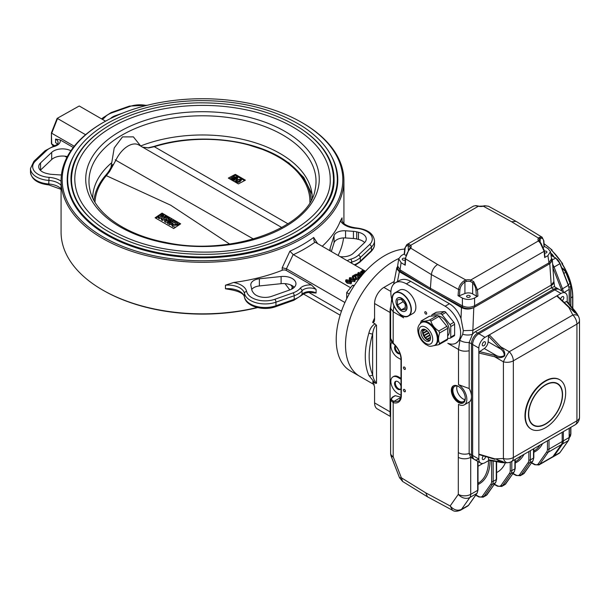 <?xml version="1.0" encoding="UTF-8"?>
<svg xmlns="http://www.w3.org/2000/svg" width="610" height="610" viewBox="0 0 610 610"><rect width="100%" height="100%" fill="white"/><g stroke="black" fill="none" stroke-linecap="round" stroke-linejoin="round"><path stroke-width="0.91" d="M395.936 381.235A4.659 2.692 -120 0 0 395.692 385.047A4.659 2.692 -120 0 0 398.62 388.799A4.659 2.692 -120 0 0 400.526 389.195M395.593 345.939A4.659 2.692 -120 0 0 398.62 352.992A4.659 2.692 -120 0 0 399.916 353.434M464.957 399.642A8.769 5.063 60 0 1 462.959 398.864A8.769 5.063 60 0 1 457.088 386.008M453.779 385.65A9.867 5.696 -120 0 0 452.75 393.656A9.867 5.696 -120 0 0 459.086 401.998A9.867 5.696 -120 0 0 463.615 402.684M458.705 386.58A8.769 5.063 -120 0 0 454.694 386.351A8.769 5.063 -120 0 0 453.352 393.374A8.769 5.063 -120 0 0 459.086 401.105A8.769 5.063 -120 0 0 463.47 401.54A8.769 5.063 -120 0 0 465.27 397.949M469.159 402.043L469.159 453.466L470.714 457.309A8.769 5.063 180 0 1 458.308 457.309L458.507 404.346A12.063 6.962 -120 0 0 464.34 404.834L469.159 402.043A12.063 6.962 -120 0 0 471.484 396.63A12.063 6.962 -120 0 0 469.159 388.524L458.507 384.658L458.507 349.477A1.22 0.702 -120 0 0 458.491 349.461L459.925 340.281A11.384 7.427 -112.5 0 0 460.016 339.678L462.7 334.265L463.318 330.658L461.007 318.611C458.407 311.801 454.557 306.845 449.456 303.727L410.698 281.347C406.435 278.976 402.562 278.739 399.092 280.63L395.41 282.758A21.922 12.658 -120 0 0 392.718 302.354M464.34 404.834A12.063 6.962 -120 0 0 466.223 395.295A12.063 6.962 -120 0 0 458.507 384.658M395.318 395.692L393.763 396.584A1.098 0.633 60 0 0 393.42 396.614A1.098 0.633 60 0 1 393.42 396.614A1.098 0.633 60 0 1 393.412 396.622L394.967 395.722A1.098 0.633 60 0 1 395.318 395.692L400.816 397.163M401.334 395.509A14.8 8.548 60 0 1 393.572 402.707L393.191 402.6A1.098 0.778 -75 0 1 393.763 401.174L394.151 401.273A13.702 7.915 -120 0 0 398.49 400.892C399.84 401.311 401.555 394.83 401.006 395.059L401.006 359.26A1.098 0.633 180 0 0 401.334 359.709L401.334 395.509A1.098 0.633 180 0 1 401.006 395.059M393.763 396.584C390.804 398.574 390.804 400.107 393.763 401.174M391.216 456.349A8.769 8.769 0 0 1 390.621 453.177A8.769 5.063 180 0 0 393.191 456.76L401.349 477.775L399.497 477.699L391.216 456.349A8.769 1.853 158.8 0 0 393.191 456.76L393.191 402.6L390.621 400.206C391.399 398.063 392.329 396.866 393.412 396.622M391.673 298.961L390.621 308.332L393.191 311.763L393.191 343.216A1.098 0.45 131.6 0 0 393.236 343.59C392.123 343.163 391.254 341.447 390.621 338.451L393.572 343.552A1.098 0.45 131.6 0 0 393.625 343.926C398.254 348.409 400.717 353.518 401.006 359.26M458.491 349.461L447.839 343.316A21.922 12.658 -120 0 0 456.089 343.11A21.922 12.658 -120 0 0 459.452 325.542A21.922 12.658 -120 0 0 445.132 306.22L406.367 283.841A21.922 12.658 -120 0 0 395.41 282.758M399.016 313.265A21.922 12.658 -120 0 0 403.66 317.81L393.191 311.763L393.862 305.846M456.089 343.11L460.016 339.678M397.636 266.029L396.889 268.911L399.344 271.732L397.445 281.584M452.513 510.265L427.496 496.822L425.75 492.849L450.157 505.957C453.718 509.998 457.5 511.134 461.511 509.358A7.671 4.43 60 0 1 460.649 510.158L460.649 510.158C457.012 511.592 454.297 511.622 452.513 510.265L450.157 505.957L458.308 494.352L458.308 457.309M425.75 492.849L401.349 477.775L402.669 481.488M468.831 504.844A1.098 0.862 -144.9 0 1 468.716 505.126L477.081 493.223A1.098 0.862 -144.9 0 1 476.86 493.429L469.883 497.455A8.769 6.916 -144.9 0 1 458.308 494.352A8.769 5.063 180 0 0 470.714 494.352A8.769 5.063 60 0 1 469.883 497.455L461.511 509.358L468.488 505.332L476.86 493.429A8.769 5.063 -120 0 0 477.691 490.326L477.691 461.358M461.007 318.611L461.457 307.592C465.56 309.537 469.677 309.529 473.795 307.57L472.857 330.361A0.762 0.48 115.5 0 0 472.933 330.323L472.491 334.204L469.159 342.477L469.159 350.758C464.98 351.627 461.427 351.2 458.507 349.477M567.224 301.729L567.224 297.047A8.769 5.063 120 0 0 565.409 293.036L559.202 289.453A8.769 5.063 120 0 0 554.818 289.887A8.769 5.063 -60 0 1 559.202 289.453L558.043 288.782A8.769 5.063 120 0 0 553.659 289.216L477.691 333.075A8.769 5.063 120 0 0 471.484 343.819L469.159 342.477A8.769 4.621 -170.3 0 1 459.925 340.281M551.333 287.874A8.769 5.063 -60 0 1 551.417 287.821L554.246 286.593L558.043 288.782A8.769 5.063 120 0 0 553.659 289.216L551.333 287.874L475.365 331.733A8.769 5.063 -60 0 0 472.491 334.204A8.769 4.308 -173.5 0 1 462.7 334.265M472.857 330.361L463.318 330.658M551.417 287.821L549.778 263.703L552.332 259.921L553.903 281.576L551.333 285.061L472.933 330.323M551.333 285.48A8.769 5.063 -0 0 0 553.903 281.896A8.769 5.063 -0 0 0 553.895 281.728M554.627 286.807L553.903 281.576M552.332 259.921L551.371 257.809M401.006 395.326L397.842 393.496A9.867 5.696 60 0 1 391.399 384.803A9.867 5.696 60 0 1 392.909 376.896A9.867 5.696 60 0 1 397.842 377.384L401.006 379.214M401.006 386.221A4.659 2.692 -120 0 0 395.516 381.402A4.659 2.692 -120 0 0 394.8 385.139A4.659 2.692 -120 0 0 397.842 389.241A4.659 2.692 -120 0 0 400.175 389.477A4.659 2.692 -120 0 0 401.006 388.318M392.909 376.896L393.686 376.446A9.867 5.696 60 0 1 398.62 376.934L401.006 378.314M391.849 342.05A9.867 5.696 -120 0 0 391.772 350.11A9.867 5.696 -120 0 0 397.842 357.689L401.006 359.519M395.371 345.695A4.659 2.692 -120 0 0 394.838 349.469A4.659 2.692 -120 0 0 397.842 353.442A4.659 2.692 -120 0 0 400.023 353.747M390.621 311.008L390.087 310.696A10.965 6.329 -60 0 1 390.812 306.502M373.671 382.966A68.518 39.559 -60 0 1 372.649 381.746L374.586 386.9L374.586 402.897A13.153 7.595 -60 0 0 377.315 408.921L390.621 416.599A10.965 6.329 -60 0 1 390.087 413.633L390.621 413.946M565.409 293.036A8.769 5.063 120 0 0 561.017 293.463L553.659 289.216L477.691 333.075A8.769 5.063 120 0 0 471.484 343.819L471.484 454.808A8.769 5.063 120 0 0 473.299 458.827L470.973 457.485A8.769 5.063 -60 0 1 470.714 457.309L470.714 494.352L477.691 490.326A1.098 0.633 180 0 0 478.011 489.876L477.081 493.223M561.962 291.046L552.98 267.904A7.671 4.43 -120 0 0 552.896 267.691A7.671 4.43 60 0 1 552.927 267.76L561.352 289.468A8.769 5.063 60 0 1 561.413 289.636M496.616 472.575L497.478 472.079A50.432 29.112 -120 0 0 505.377 462.792M562.184 441.548A8.769 5.063 60 0 1 561.352 444.644L552.927 456.631L554.093 455.96A7.671 4.43 60 0 1 553.232 456.76A7.671 4.43 60 0 0 554.093 455.96L562.511 443.973L554.093 455.96L559.904 452.605A0.549 0.435 35.1 0 0 560.018 452.498L559.042 453.405A7.671 4.43 -120 0 0 559.904 452.605L568.329 440.618A8.769 5.063 -120 0 0 569.16 437.515L563.343 440.877A8.769 5.063 60 0 1 562.511 443.973A8.769 5.063 60 0 0 563.343 440.877L563.343 431.621L563.343 440.877L562.184 441.548L562.184 432.292L562.184 441.541A8.769 5.063 60 0 1 561.352 444.644L552.98 456.547A7.671 4.43 60 0 1 552.119 457.347L538.943 464.957A7.671 4.43 60 0 0 539.804 464.157A1.098 0.862 -144.9 0 1 538.355 463.768L546.728 451.865A7.671 4.43 -120 0 0 547.452 449.151L547.452 440.794M549.778 263.703L473.795 307.57M390.087 310.696L390.087 413.633M461.457 307.592L399.344 271.732M404.43 369.325A1.373 0.793 -120 0 0 405.116 369.393A1.373 0.793 -120 0 0 405.116 367.815A1.373 0.793 -120 0 0 403.744 367.022A1.373 0.793 -120 0 0 403.538 368.12A1.373 0.793 -120 0 0 404.43 369.325M404.43 391.704A1.373 0.793 -120 0 0 405.116 391.772A1.373 0.793 -120 0 0 405.116 390.194A1.373 0.793 -120 0 0 403.744 389.401A1.373 0.793 -120 0 0 403.538 390.499A1.373 0.793 -120 0 0 404.43 391.704M425.75 314.051A1.373 0.793 -120 0 0 426.436 314.119A1.373 0.793 -120 0 0 426.436 312.541A1.373 0.793 -120 0 0 425.063 311.748A1.373 0.793 -120 0 0 424.857 312.846A1.373 0.793 -120 0 0 425.75 314.051M458.308 402.447A9.867 5.696 -120 0 0 463.242 402.935A9.867 5.696 -120 0 0 463.242 391.544A9.867 5.696 -120 0 0 453.375 385.848A9.867 5.696 -120 0 0 451.865 393.755A9.867 5.696 -120 0 0 458.308 402.447M469.159 350.758L469.159 388.524M572.645 308.126L572.645 297.047A43.851 25.315 -120 0 0 561.795 263.573L562.572 263.718L562.184 263.352A43.851 25.315 -120 0 0 551.333 250.138L551.714 250.382L551.714 249.917A43.851 25.315 -120 0 0 544.067 243.901M552.103 250.161L551.714 249.917L552.103 250.588M561.795 263.573L562.184 263.939L561.795 263.573M561.352 289.468L562.511 288.797L554.093 267.088A7.671 4.43 60 0 0 552.66 264.389A7.671 4.43 60 0 1 554.093 267.088L562.511 288.797A8.769 5.063 60 0 1 563.282 291.809A8.769 5.063 60 0 0 562.511 288.797L568.383 285.251M562.572 263.718L562.572 264.374M552.927 456.631A7.671 4.43 60 0 1 552.065 457.431A7.671 4.43 60 0 1 551.646 457.622M545.515 427.732A28.502 16.455 120 0 0 564.136 402.615A28.502 16.455 120 0 0 559.766 379.778A28.502 16.455 120 0 0 531.264 396.233A28.502 16.455 120 0 0 531.264 429.143A28.502 16.455 120 0 0 545.515 427.732M545.515 424.156A24.118 13.923 120 0 0 561.276 402.897A24.118 13.923 120 0 0 557.578 383.576A24.118 13.923 120 0 0 533.46 397.499A24.118 13.923 120 0 0 533.46 425.345A24.118 13.923 120 0 0 545.515 424.156M495.03 459.353L479.163 454.656L478.85 454.13L478.85 459.063A8.769 5.063 120 0 0 480.665 463.082A8.769 5.063 120 0 0 485.049 462.647L489.106 460.306M496.982 459.726L502.472 461.434L504.699 462.822L501.481 462.525A1.098 0.846 98 0 1 500.863 461.961L504.264 462.296L496.616 459.444M479.605 454.595L479.163 454.656M500.23 462.319L488.915 460.268L488.541 459.749L499.651 461.762A1.098 0.831 100.3 0 0 500.23 462.319L501.481 462.525M561.017 293.463L556.747 295.934L557.357 295.941L569.351 307.318L568.863 307.425L556.747 295.934L489.327 334.86L500.688 346.785A1.098 0.396 136.4 0 0 499.651 347.845L488.541 336.186L489.327 334.86L485.049 337.33A8.769 5.063 -60 0 0 478.85 348.066L478.85 352.999L479.605 351.665L496.982 355.851C499.651 356.911 502.068 356.827 504.249 355.599C504.279 353.106 503.143 350.956 500.863 349.141L499.651 347.845M575.474 311.687A1.098 0.846 142 0 0 575.329 311.336L577.205 313.975L574.864 312.716L569.351 307.318M570.236 308.66L568.863 307.425L572.851 315.004A8.769 5.063 60 0 1 576.93 324.093L513.33 360.815A8.769 5.063 180 0 1 503.418 361.821L494.862 356.88A1.098 0.396 -76.4 0 1 495.259 355.455M574.529 310.353L575.329 311.336A1.098 0.846 142 0 0 574.536 311.077L566.461 301.515L567.094 301.576L574.529 310.353A1.098 0.831 139.7 0 0 573.758 310.132M570.655 308.584L576.526 313.86L574.536 311.077L571.295 309.209M579.5 417.225A8.769 5.063 180 0 1 576.93 420.808A8.769 5.063 60 0 1 575.116 424.827A8.769 8.769 0 0 0 579.5 417.225L579.5 320.509A8.769 8.769 0 0 0 578.493 316.422A8.769 4.499 152.2 0 0 572.851 315.004L509.243 351.726A8.769 5.063 60 0 1 513.33 360.815L513.33 457.53A8.769 5.063 180 0 1 503.418 458.537L503.418 361.821A8.769 1.228 120 0 1 509.243 351.726L500.688 346.785L501.855 348.142C504.226 350.399 505.164 352.961 504.661 355.844C502.396 357.673 499.712 358.123 496.616 357.208L496.982 355.851L484.264 348.508L479.605 351.665M496.616 357.208L478.85 352.999L478.85 454.13L494.862 458.872L503.418 458.537A8.769 4.499 87.8 0 0 507.467 462.716A8.769 8.769 0 0 0 511.508 461.549L575.116 424.827M501.855 348.142L500.863 349.141L488.137 341.791A6.031 3.485 -60 0 1 484.264 348.508M564.311 302.545L566.461 301.515M562.168 300.501A2.303 1.327 120 0 0 562.184 300.494A2.303 1.327 120 0 0 563.686 298.465A2.303 1.327 120 0 0 563.335 296.62A2.303 1.327 120 0 0 562.184 296.735A2.303 1.327 120 0 0 560.613 299.03M488.541 459.749L488.358 457.378M483.463 455.929A2.303 1.327 120 0 0 482.739 459.49A2.303 1.327 120 0 0 483.89 459.376A2.303 1.327 120 0 0 485.514 456.539M488.541 336.186L488.137 341.791M483.89 345.695A2.303 1.327 120 0 0 485.392 343.666A2.303 1.327 120 0 0 485.041 341.821A2.303 1.327 120 0 0 483.89 341.935A2.303 1.327 120 0 0 482.388 343.964A2.303 1.327 120 0 0 482.739 345.809A2.303 1.327 120 0 0 483.89 345.695M474.466 459.498A8.769 5.063 -60 0 1 472.651 455.479A8.769 5.063 120 0 0 474.466 459.498A8.769 5.063 120 0 0 478.85 459.063L471.484 454.808A8.769 5.063 120 0 0 473.299 458.827L480.665 463.082M478.85 348.066L472.651 344.49L472.651 455.479L472.651 344.49A8.769 5.063 -60 0 1 478.85 333.746A8.769 5.063 120 0 0 472.651 344.49L471.484 343.819L471.484 454.808L469.159 453.466A8.769 5.063 180 0 1 458.507 452.689M475.365 331.733L478.85 333.746L554.818 289.887L478.85 333.746L485.049 337.33M559.576 379.664A28.502 16.455 120 0 0 559.378 379.55A28.502 16.455 120 0 0 530.875 396.012A28.502 16.455 120 0 0 530.875 428.921A28.502 16.455 120 0 0 531.074 429.028M404.285 253.897L401.258 255.651L398.726 258.777L401.098 262.689L405.231 265.205L405.132 264.404M408.776 244.191A1.098 0.831 94.7 0 0 408.303 245.639A7.671 4.43 -120 0 0 405.04 248.964A1.098 0.686 4.5 0 1 404.72 248.43A1.098 0.686 4.5 0 0 404.72 248.43L406.832 244.587L408.776 244.191L410.743 245.296A7.129 4.117 180 0 1 410.713 248.14L409.707 249.33A1.098 0.58 -138.8 0 0 409.066 249.376A1.098 0.58 -138.8 0 0 409.058 249.383A1.098 0.58 -138.8 0 0 409.043 249.406M409.707 249.33C407.312 252.151 405.947 255.346 405.612 258.899A1.098 0.564 -176.6 0 1 405.307 258.48A1.807 1.045 0 0 0 402.768 258.488A1.807 1.045 0 0 0 402.234 259.227A1.807 1.045 0 0 0 403.286 260.18A1.807 1.045 0 0 0 405.215 260.028M464.134 280.752L465.887 279.99L466.269 281.477L464.927 282.041L464.134 280.752C460.886 283.086 459.033 285.991 458.575 289.475A1.098 0.587 4.9 0 0 459.955 289.613L459.421 295.751L458.034 295.69L458.575 289.475L431.4 274.591C432.017 270.238 434.084 266.867 437.576 264.481L410.713 248.14A1.098 0.839 -147 0 0 409.798 248.438L409.058 249.383M485.041 205.837A1.098 0.64 -100.4 0 0 484.675 205.73L488.473 206.241L485.041 205.837L483.288 206.241A7.129 4.117 180 0 1 478.362 206.256L410.743 245.296A1.098 0.839 147.9 0 0 409.714 246.41L408.303 245.639L408.303 250.336M405.04 248.964L404.582 253.722M544.585 256.673L544.135 251.312L540.399 243.199L538.432 240.935A7.129 4.117 180 0 1 538.455 238.091L511.592 221.75L483.059 206.066L478.362 206.256L475.442 205.7A1.098 0.831 -85.3 0 1 475.846 205.608L473.497 206.104L406.832 244.587M475.442 205.7L473.505 206.096M483.059 206.066L484.675 205.73A1.098 0.64 -100.4 0 0 484.668 205.73M458.034 295.69L462.395 298.077C466.505 299.937 470.569 299.906 474.588 297.985L477.92 296.063L476.364 296.063L475.914 289.887A7.671 4.43 -120 0 0 472.651 282.788L470.44 281.469A6.031 3.485 0 0 0 466.269 281.477M437.576 264.481L465.887 279.99A7.129 4.117 180 0 1 470.813 279.975L473.734 281.69L472.651 282.788L472.651 293.913L476.364 296.063M473.734 281.69L477.462 289.803A1.098 0.572 175.8 0 1 475.914 289.887M540.399 243.199L540.895 243.1L539.354 241.247A1.098 0.839 -32.1 0 0 538.432 240.935L470.813 279.975L470.44 281.469M543.937 246.089L543.67 241.285C543.365 238.632 542.206 237.732 540.186 238.594L539.484 239.212A6.031 3.485 0 0 0 539.103 240.431L539.354 241.247M539.484 239.212A1.098 0.839 33 0 0 538.455 238.091L539.469 237.26A1.098 0.854 63 0 1 540.186 238.594L540.186 242.322M539.469 237.26L542.176 237.252M477.92 296.063L477.462 289.803L544.135 251.312A1.098 0.572 -4.2 0 0 544.455 250.87L540.902 243.108M511.592 221.75L516.037 221.346L542.092 237.198L543.868 240.843A1.098 0.694 176.2 0 1 543.67 241.285M404.59 254.622L405.879 255.369M459.421 295.751L464.927 293.524A6.031 3.485 180 0 1 472.651 293.913M467.108 295.637A1.807 1.045 0 0 0 466.574 296.376A1.807 1.045 0 0 0 467.695 297.337A1.807 1.045 0 0 0 469.662 297.116A1.807 1.045 0 0 0 470.196 296.376A1.807 1.045 0 0 0 469.075 295.408A1.807 1.045 0 0 0 467.108 295.637M544.585 257.572L547.917 255.651L550.449 251.648L551.524 258.823L548.992 262.818L547.917 255.651M544.227 246.265L548.077 248.613L550.449 251.648M543.563 247.286L544.044 246.89M544.616 253.066A1.807 1.045 0 0 0 546.408 252.807A1.807 1.045 0 0 0 546.941 252.067A1.807 1.045 0 0 0 544.471 251.099M401.098 262.689L400.023 269.841L430.401 288.316L462.411 305.854L462.395 298.077M405.231 265.205L405.612 258.899L431.4 274.591L430.401 288.316L400.046 269.856A8.769 5.063 0 0 1 400.023 269.841L397.651 265.937L398.726 258.777M474.588 297.985L474.603 305.762A8.769 5.063 0 0 0 474.626 305.755L548.992 262.818A8.769 5.063 0 0 1 548.97 262.834L548.97 264.176A8.769 5.063 0 0 0 551.532 260.592L551.532 259.578M548.97 262.834L474.626 305.755C470.584 307.684 466.52 307.714 462.411 305.854A8.769 5.063 0 0 1 462.388 305.846L462.388 307.188A8.769 5.063 0 0 0 474.626 307.097L548.97 264.176M397.636 266.692L397.636 267.714A8.769 5.063 0 0 0 400.046 271.198L430.401 289.666L462.388 307.188M430.401 289.666L430.401 288.316L462.388 305.846M447.649 338.451L449.974 338.245A2.196 1.266 -120 0 0 450.294 338.146A2.196 1.266 -120 0 0 450.752 337.139L450.752 326.548A2.196 1.266 -120 0 0 449.974 324.55L442.029 314.668A2.196 1.266 -120 0 0 440.481 313.769L432.536 314.478A2.196 1.266 -120 0 0 432.208 314.577A2.196 1.266 -120 0 0 431.758 315.583L431.758 316.064M440.481 313.769L444.354 311.535A2.196 1.266 60 0 1 445.902 312.427L442.029 314.668M432.208 314.577L436.089 312.343A2.196 1.266 60 0 1 436.409 312.244L432.536 314.478M450.752 337.139L454.625 334.905A2.196 1.266 60 0 1 454.168 335.904L450.294 338.146M449.974 324.55L453.848 322.309A2.196 1.266 60 0 1 454.625 324.306L450.752 326.548M430.164 339.938L429.173 340.51M429.806 340.548A6.74 3.896 60 0 1 427.297 339.923L427.358 339.541A7.396 4.27 -120 0 0 428.792 340.372L428.815 340.51M428.792 340.372L430.332 339.48M430.507 337.726L427.358 339.541M425.345 338.306L425.627 337.902A7.396 4.27 -120 0 0 426.977 339.244L426.901 339.678M426.977 339.244L430.469 337.231M429.219 335.828L429.867 334.905M430.027 335.355L425.627 337.902M423.714 335.973L424.194 335.782A7.396 4.27 -120 0 0 425.292 337.483L424.995 337.902M427.358 336.903L425.147 338.092M425.292 337.483L429.844 334.852M423.675 335.904L428.845 333.098L424.194 335.782M422.738 333.373L423.226 333.449A7.396 4.27 -120 0 0 423.942 335.294L428.594 332.61A7.396 4.27 -120 0 0 428.845 333.098M423.942 335.294L423.47 335.485M427.358 331.062L423.226 333.449M422.57 331.017L422.844 331.177A7.396 4.27 -120 0 0 423.096 332.953L422.638 332.877M423.096 332.953L426.985 330.704M423.004 329.545A7.396 4.27 -120 0 0 422.844 330.727L422.631 330.605M422.844 330.727L425.04 329.461M425.475 329.659L422.844 331.177M454.625 334.905L454.625 324.306M444.354 311.535L436.409 312.244M453.848 322.309L445.902 312.427M447.649 335.866A11.514 6.649 -120 0 0 449.395 331.062A11.514 6.649 -120 0 0 438.369 315.904M434.19 345.611L438.819 344.688L439.589 343.582C438.216 340.86 438.216 337.33 439.589 332.991L438.819 330.994C434.793 328.5 432.147 325.206 430.866 321.104L430.271 320.319L429.318 320.212C425.3 321.241 422.654 321.478 421.373 320.921L421.19 320.944M438.819 330.994L446.871 326.342A2.196 1.266 60 0 1 447.649 328.34L439.589 332.991M429.318 320.212L437.378 315.561A2.196 1.266 60 0 1 438.925 316.453L430.866 321.104M421.182 320.944L429.112 316.369A2.196 1.266 60 0 1 429.432 316.27L421.373 320.921L420.153 323.605M438.819 344.688L447.191 339.938A2.196 1.266 60 0 0 447.649 338.931L447.649 328.34M427.297 339.923A6.74 3.896 60 0 1 422.532 331.665A6.74 3.896 60 0 1 423.241 329.187M425.75 340.815A6.74 3.896 -120 0 0 429.12 341.15A6.74 3.896 -120 0 0 429.12 333.365A6.74 3.896 -120 0 0 422.379 329.476A6.74 3.896 -120 0 0 421.342 334.875A6.74 3.896 -120 0 0 425.75 340.815M437.378 315.561L429.432 316.27M446.871 326.342L438.925 316.453M421.495 322.576L422.272 322.133A13.153 7.595 60 0 1 428.853 322.781A13.153 7.595 60 0 1 437.446 334.371A13.153 7.595 60 0 1 435.426 344.917L434.655 345.367C428.312 347.403 428.716 345.466 426.024 344.627C421.167 341.173 418.437 336.484 417.827 330.551C417.537 327.204 418.765 324.543 421.495 322.576A13.153 7.595 60 0 1 428.075 323.231A13.153 7.595 60 0 1 436.668 334.821A13.153 7.595 60 0 1 434.655 345.367M401.334 309.872L405.246 309.529L405.246 304.306L401.334 299.434L397.415 299.784L397.415 305.008L401.334 309.872L405.246 307.615M403.149 301.698L397.415 305.008M401.334 310.833A7.564 4.369 -120 0 0 405.116 311.207A7.564 4.369 -120 0 0 406.275 305.145A7.564 4.369 -120 0 0 401.334 298.481A7.564 4.369 -120 0 0 397.552 298.107A7.564 4.369 -120 0 0 396.393 304.169A7.564 4.369 -120 0 0 401.334 310.833M392.375 298.953A13.428 7.755 60 0 1 395.158 292.708C385.985 297.108 400.198 321.722 408.586 315.972L413.084 313.38A13.428 7.755 -120 0 0 413.084 297.871A13.428 7.755 -120 0 0 399.657 290.116L395.158 292.708A13.428 7.755 60 0 1 401.876 293.379A13.428 7.755 60 0 1 410.644 305.213A13.428 7.755 60 0 1 408.586 315.972A13.428 7.755 60 0 1 401.876 315.309A13.428 7.755 60 0 1 401.799 315.263M405.299 311.085A7.564 4.369 -120 0 0 405.497 310.986A7.564 4.369 -120 0 0 406.664 304.924A7.564 4.369 -120 0 0 401.716 298.26A7.564 4.369 -120 0 0 397.933 297.878A7.564 4.369 -120 0 0 397.75 298M368.92 375.508A2.737 2.066 155.9 0 0 372.649 374.746L372.649 333.929A65.773 37.98 120 0 0 372.649 374.746C373.183 378.116 374.479 380.975 376.522 383.339L375.043 383.133L368.92 375.508A68.518 39.559 -60 0 1 368.92 332.991C369.927 328.752 371.97 325.694 375.043 323.826L376.522 325.336C374.723 324.932 372.939 331.039 372.649 333.929A2.737 0.862 -163.6 0 1 368.92 332.991M374.586 402.897L390.087 411.849L390.087 312.488L374.586 303.536L374.586 319.533L374.22 321.638L372.649 322.446A68.518 39.559 -60 0 1 374.586 318.016M374.586 303.536A13.153 7.595 -60 0 1 383.888 287.424L394.182 281.485M404.666 249.093A68.518 39.559 -60 0 0 344.825 302.751A68.518 39.559 -60 0 0 350.407 370.933L359.709 376.301A68.518 39.559 -60 0 1 352.885 311.031A68.518 39.559 -60 0 1 398.772 258.518A68.518 39.559 -60 0 0 350.178 318.29A68.518 39.559 -60 0 0 359.709 376.301L374.319 384.735M375.043 323.826L372.649 322.446M372.649 381.746L375.043 383.133M562.336 394.746A23.79 13.733 120 0 0 545.515 385.04A23.79 13.733 120 0 0 528.695 414.175A23.79 13.733 120 0 0 545.515 423.881A23.79 13.733 120 0 0 562.336 394.746L562.336 394.479A24.118 13.923 -60 0 1 562.336 394.617M545.401 423.95A24.118 13.923 -60 0 1 545.287 424.019A24.118 13.923 -60 0 1 533.338 425.277M557.456 383.507A24.118 13.923 -60 0 1 562.336 394.479M351.581 281.988L351.116 283.81L347.151 283.2L345.618 281.53L346.061 279.723L350.087 280.333L351.581 281.988L351.116 282.643L347.151 282.034L345.618 280.364M358.649 278.473L357.948 278.297L357.933 276.818L359.191 277.497L358.55 279.517L355.973 279.609L355.066 276.238L353.525 277.131M359.191 277.497L359.191 278.717M358.55 278.358L355.973 278.442L355.279 277.275L355.279 278.556L355.279 277.481M355.279 277.085L355.066 275.079L353.365 276.055L353.358 277.016L352.298 276.2L352.725 277.695M360.159 276.361L360.945 276.513M360.358 277.23L360.373 276.726L355.882 274.134L355.882 275.293L358.39 276.742M359.023 277.108L360.007 277.672M362.188 275.011L358.71 272.998L358.71 274.164L359.648 274.706M358.71 274.164L357.796 274.187L357.796 273.028L358.962 272.357L359.168 273.028M360.708 273.913L360.418 272.09L362.515 270.306L364.765 272.075M344.932 302.529L286.433 268.758L293.166 254.538L350.575 287.707M317.635 243.626L313.685 237.45L314.066 241.232L314.859 242.017L365.512 271.267M349.576 280.066L349.309 278.236L349.751 277.596L353.777 278.206L355.272 279.853L354.814 280.516L350.841 279.906L349.309 278.236M355.272 279.853L354.814 281.675L350.841 281.065M303.406 293.951L340.159 315.172M308.973 292.51L341.447 311.26M286.433 268.758L282.194 267.76L282.194 270.283A141.421 81.648 0 0 1 233.6 282.491L225.456 285.198L225.456 288.774L230.633 289.681C239.494 291.351 244.107 293.883 244.473 297.276A2.196 1.777 -12.2 0 1 244.442 296.971A20.831 12.025 0 0 0 275.956 305.747L294.195 299.327A20.831 12.025 0 0 0 302.026 294.378L302.026 290.802A2.196 1.609 -139.5 0 0 300.059 288.446A18.636 10.759 0 0 1 293.052 292.876L274.82 299.296A18.636 10.759 0 0 1 246.615 291.443A18.636 10.759 0 0 0 233.6 282.491M316.094 293.036A8.769 5.063 0 0 0 302.026 294.378A2.196 1.609 -139.5 0 1 301.729 295.248C305.137 292.64 308.98 291.839 313.265 292.83L316.094 293.036L316.094 289.46L311.443 284.984L286.372 270.512A3.286 1.899 0 0 0 282.194 270.283M103.273 122.457A140.323 81.016 0 0 0 103.273 237.031A140.323 81.016 0 0 0 301.721 237.031A140.323 81.016 0 0 0 301.721 122.457A140.323 81.016 0 0 0 103.273 122.457L102.495 122.907A141.421 81.648 0 0 0 61.076 180.636L61.076 232.196A141.421 81.648 0 0 0 102.495 289.933A141.421 81.648 0 0 0 257.199 307.493M338.07 255.422A141.421 81.648 0 0 0 343.567 237.908M103.273 290.383L102.495 289.933L103.273 290.383A140.323 81.016 0 0 0 257.626 307.592M61.076 180.636A141.421 81.648 0 0 0 102.495 238.373A141.421 81.648 0 0 0 256.612 256.07A141.421 81.648 0 0 0 343.918 180.636A141.421 81.648 0 0 0 302.499 122.907L301.721 122.457M322.233 246.28A141.421 81.648 0 0 0 340.456 220.797L342.042 217.884L342.042 220.751M285.022 283.635L289.803 289.941M293.166 254.538L289.88 251.19L282.194 267.76M73.108 156.945A135.283 78.103 0 0 0 67.214 179.744A135.283 78.103 0 0 0 106.834 234.972A135.283 78.103 0 0 0 254.263 251.907A135.283 78.103 0 0 0 337.78 179.744A135.283 78.103 0 0 0 331.886 156.945M79.239 105.987L57.119 118.393L79.239 105.987L105.545 121.176M74.237 146.24L51.72 133.247L57.531 118.523L85.575 134.711M57.119 118.393L51.4 132.866L51.72 143.983L54.824 145.775M73.269 147.475L60.215 139.942L55.563 139.042L55.563 142.626A8.769 5.063 0 0 1 57.386 144.158M64.751 156.16L66.917 157.41M290.764 284.962L293.166 288.042L291.626 288.05M340.243 256.673A12.604 7.282 0 0 0 353.297 253.31L364.422 242.78A12.604 7.282 0 0 0 366.267 238.99A12.604 7.282 0 0 0 358.482 232.265L356.713 231.838A12.604 7.282 0 0 0 353.434 231.342L345.565 230.778A10.416 6.016 0 0 0 334.044 235.681L330.124 248.224A12.604 7.282 0 0 0 329.926 249.52A12.604 7.282 0 0 0 330.14 250.84L330.124 248.224M364.635 242.566A12.604 7.282 0 0 0 358.482 239.425L356.713 238.998A12.604 7.282 0 0 0 353.434 238.502L345.565 237.946A10.416 6.016 0 0 0 334.044 242.841L331.329 251.533M250.893 285.442L251.861 289.979A12.604 7.282 0 0 0 252.731 291.877L253.463 292.899A12.604 7.282 0 0 0 271.679 296.33L289.91 289.902A12.604 7.282 0 0 0 295.957 283.688A12.604 7.282 0 0 0 281.111 276.528L259.38 278.785A10.416 6.016 0 0 0 250.817 284.702A10.416 6.016 0 0 0 250.893 285.442M294.325 287.272A12.604 7.282 0 0 0 281.111 283.688L259.38 285.945A10.416 6.016 0 0 0 251.739 289.392M67.336 156.61A12.604 7.282 0 0 0 51.697 159.53L40.565 170.06A12.604 7.282 0 0 0 40.352 170.266M70.89 150.746A12.604 7.282 0 0 0 51.697 152.37L40.565 162.9A12.604 7.282 0 0 0 38.72 166.69A12.604 7.282 0 0 0 46.505 173.415L48.274 173.835A12.604 7.282 0 0 0 51.56 174.338L59.422 174.895A10.416 6.016 0 0 0 61.419 174.925M122.984 112.987L115.076 115.778A12.604 7.282 0 0 0 110.532 118.553M362.942 274.134L360.418 272.09M364.437 272.434L361.524 271.114L360.945 271.915L363.27 273.753M362.721 270.421L362.721 270.893M361.867 273.638L361.867 274.584M361.524 271.114L361.234 272.487M362.058 271.069L362.058 272.228L363.751 273.204M362.058 272.228L361.524 272.273M361.776 275.506L357.315 274.721M359.168 272.472L358.916 272.883L362.325 274.851M358.71 272.998L358.001 273.143L358.001 274.309M358.23 273.013L358.23 274.18M355.882 274.134L362.058 275.163M360.121 277.131L360.121 277.527M357.315 274.652L361.059 276.589M352.298 276.2L354.997 274.645L356.461 278.091L358.459 278.175L358.649 277.314L358.649 278.038M353.358 277.016L353.358 277.977M353.365 276.78L353.525 278.061M355.066 275.079L355.066 276.238M355.973 278.442L355.973 279.609M357.933 277.131L357.933 277.985M358.459 278.175L358.649 277.314L357.933 276.818M354.608 280.394L353.236 278.518L349.957 277.71L351.39 279.586L354.814 280.074M349.957 278.518L349.728 278.046M350.841 279.906L350.841 280.844M354.814 280.516L354.814 281.675M353.236 278.518L353.236 279.685L349.957 278.877M354.364 280.493L353.236 279.685M350.918 282.529L349.545 280.653L346.267 279.845L347.692 281.721L351.124 282.201M346.267 280.653L346.038 280.173M347.151 282.034L347.151 283.2M351.116 282.643L351.116 283.81M349.545 280.653L349.545 281.82L346.267 281.004M350.674 282.621L349.545 281.82M53.375 146.263L51.4 143.464L51.4 132.866M312.282 197.899A109.792 63.387 0 0 0 253.463 142.221A109.792 63.387 0 0 0 140.681 145.973L133.399 136.869L122.496 136.907L114.222 147.917L111.752 162.679A109.792 63.387 0 0 0 92.705 197.899M111.752 162.679L110.906 167.902M100.032 131.486A131.554 75.953 0 0 0 70.943 179.119C71.233 197.609 81.984 214.041 103.197 228.414C131.18 246.104 166.004 254.736 207.674 254.317C276.414 253.783 335.927 217.648 334.051 179.119A131.554 75.953 0 0 0 304.954 131.486M305.252 226.035A131.005 75.632 0 0 0 333.502 179.119C333.045 159.782 322.118 142.915 300.715 128.542C272.891 110.967 238.449 102.396 197.388 102.846C163.594 103.852 134.528 111.195 110.204 124.882C85.019 139.781 72.117 157.86 71.492 179.119A131.005 75.632 0 0 0 99.712 226.013M112.187 126.979A127.719 73.734 0 0 0 74.778 179.119C75.06 197.053 85.492 212.997 106.087 226.95C133.247 244.13 167.064 252.51 207.522 252.105C274.271 251.587 332.038 216.497 330.216 179.119A127.719 73.734 0 0 0 251.373 110.997A127.719 73.734 0 0 0 112.187 126.979M231.594 179.95L231.167 179.271L231.762 178.417L233.142 177.815M233.203 178.738L233.79 176.9L236.954 176.946L237.793 177.906L237.13 178.829L235.201 179.21L234.591 180.064L231.785 180.072M244.564 180.613L235.323 175.283L229.535 178.776M235.475 182.192L234.995 181.46L236.558 179.775L240.805 179.172L241.476 180.026L239.951 181.673L237.58 182.626L235.658 182.306M165.912 216.657L165.401 216.878M166.53 218.632L165.767 218.96M165.089 219.257L162.382 220.431L161.467 219.897L161.436 218.571L163.747 215.848L159.187 217.267L159.21 218.601L158.303 218.075L158.272 216.748L155.855 218.212M162.207 217.663L159.21 218.601M179.607 224.564L179.043 224.236M175.726 227.164L172.76 226.569L171.624 224.991L171.601 223.664L172.882 223.588M177.472 224.289L174.879 223.573L174.887 221.483L176.923 221.697L178.661 222.703L179.035 223.595L177.884 225.166L172.737 225.242L171.616 223.435M174.872 221.827L172.111 223.435M171.601 223.748L169.9 224.77L167.506 223.39L167.475 222.055L168.36 221.529L169.877 222.398L170.823 221.827L169.305 220.957L169.328 222.086M172.805 220.637L171.196 219.707M171.204 220.019L170.8 220.774M169.313 221.338L168.535 221.628M168.002 222.192L165.196 222.2L164.578 221.399L165.15 219.219L166.538 218.86M281.812 227.53L138.767 144.944A21.38 12.345 -60 0 0 115.847 160.262L253.47 239.036M228.323 178.089L238.403 183.907L245.388 180.179L235.308 174.361L228.323 178.089M142.443 147.193L148.626 147.94L154.284 146.69L288.004 223.817M155.093 217.785L173.697 228.529L180.667 223.847L162.062 213.111L155.093 217.785M229.604 244.053L170.67 205.196L106.3 175.657L109.632 171.471A1.754 0.854 -146.8 0 0 108.633 171.646L106.308 174.551A108.778 64.21 -1.1 0 0 105.172 175.871A108.778 64.21 -1.1 0 0 93.925 200.332M108.862 171.303L108.328 171.806M311.153 200.156A108.778 64.21 -1.1 0 0 290.589 164.608C260.874 139.72 199.653 131.707 153.842 146.484A1.754 0.618 -107.2 0 0 153.728 146.568M115.259 159.79L115.847 160.262L109.632 171.471M105.172 175.871A1.754 1.258 40 0 1 106.3 175.657A107.505 63.455 178.9 0 0 94.985 202.185M113.376 164.738L112.758 164.639L113.376 164.738M309.903 202.345A107.505 63.455 178.9 0 0 154.284 146.69A1.754 0.618 -107.2 0 0 153.842 146.484L148.192 147.795A1.754 0.976 -94.1 0 1 148.626 147.94M162.069 213.546L162.062 213.111M159.187 217.267L158.272 216.748L162.367 213.294L163.259 213.813L160.674 215.993L164.807 214.705L165.668 215.2L163.579 217.671L167.209 216.092L168.108 216.611L168.124 217.351M166.576 218.853L167.171 217.701L169.435 217.381L171.029 218.296L170.518 219.631L168.581 220.012L167.971 220.866L165.165 220.873L164.547 220.073M169.305 220.957L170.19 220.423L171.707 221.293L173.911 219.966L174.796 220.477L174.826 221.804M163.259 213.813L163.282 215.139M165.668 215.2L165.699 216.535M235.323 175.283L235.308 174.361M172.882 223.695L173.652 224.732L176.999 224.663L177.762 223.634L177.045 222.665L174.856 222.246M177.884 225.166L177.891 225.708M172.737 225.242L172.76 226.569M177.045 222.665L177.068 223.992M174.796 220.477L169.877 223.443L169.9 224.77M169.877 223.443L167.475 222.055M168.063 219.12L169.549 219.165L169.458 218.288L167.994 218.243L168.009 219.089M169.549 219.165L169.458 218.288L169.481 219.203M166.072 220.355L167.155 220.317L167.193 219.661L166.072 219.699L166.088 220.362M167.155 220.317L167.193 219.661L167.201 220.286M170.518 219.631L170.533 220.622M165.165 220.873L165.196 222.2M167.971 220.866L167.994 221.75M168.581 220.012L168.612 221.338M168.108 216.611L162.351 219.104L162.382 220.431M162.351 219.104L161.436 218.571M231.548 179.919L231.762 178.417M231.792 179.744L232.448 179.477M233.218 179.378L233.79 176.9M233.813 178.227L234.331 177.99M236.451 178.021L236.977 178.273L236.954 176.946M236.977 178.273L237.45 178.593M234.637 178.768L234.957 179.759M232.692 178.898L232.692 179.553L233.767 179.515L233.805 178.86L232.692 178.898L232.707 180.392M233.782 180.369L233.805 178.86M234.614 177.441L234.682 178.318L236.169 178.364L236.078 177.487L234.614 177.441L234.705 179.645M236.184 179.172L236.078 177.487M235.323 182.07L236.299 181.277M236.581 180.888L236.558 179.775M240.18 180.225L240.828 180.499L240.805 179.172M240.188 181.528L240.18 180.072L239.044 179.599L237.442 180.278L236.52 181.765L239.074 181.162L239.921 179.706M236.299 182.748L236.276 181.422L236.535 182.619M239.089 182.138L239.074 181.162M354.357 285.45L352.527 285.282L346.709 292.518L346.709 298.74M353.93 286.098L352.527 285.282M349.202 293.951L346.709 292.518M393.572 402.707A1.098 0.778 -75 0 1 394.151 401.273L400.747 397.468M393.572 343.552A14.8 8.548 60 0 1 401.334 359.709M410.698 281.347L406.367 283.841M449.456 303.727L445.132 306.22M475.678 495.213L478.934 496.967A1.098 0.656 -61.8 0 1 478.682 496.449A6.58 3.797 -120 0 0 482.548 495.991L490.913 484.088A7.671 4.43 -120 0 0 491.637 481.374L491.637 460.763M475.876 494.939L478.682 496.449M493.193 461.046L493.193 481.374A8.769 5.063 60 0 1 492.361 484.477L483.989 496.38A1.098 0.862 -144.9 0 1 482.548 495.991M487.436 494.108A1.098 0.862 -144.9 0 1 487.093 494.596L483.989 496.38A7.671 4.43 60 0 1 483.128 497.18L478.934 496.967M467.626 506.132L468.716 505.126A1.098 0.862 -144.9 0 1 468.488 505.332A7.671 4.43 -120 0 1 467.626 506.132L460.649 510.158M495.686 482.479L496.616 479.14A1.098 0.633 180 0 1 496.288 479.582A8.769 5.063 -120 0 1 495.465 482.685L487.093 494.596A7.671 4.43 -120 0 1 486.231 495.389L495.686 482.479A1.098 0.862 -144.9 0 1 495.465 482.685L492.361 484.477A1.098 0.862 -144.9 0 1 490.913 484.088M490.089 460.481A51.522 29.745 60 0 1 478.011 484.5M478.011 483.318L478.095 483.265A50.432 29.112 -120 0 0 488.541 460.634M496.288 461.61L496.288 479.582L493.193 481.374A1.098 0.633 180 0 1 491.637 481.374M494.481 484.195L497.287 485.705A6.58 3.797 -120 0 0 501.153 485.255L509.518 473.345A7.671 4.43 -120 0 0 510.242 470.63L510.242 462.144M494.283 484.477L497.539 486.223A1.098 0.656 -61.8 0 1 497.287 485.705M511.798 461.381L511.798 470.63A8.769 5.063 60 0 1 510.966 473.734L502.594 485.644A1.098 0.862 -144.9 0 1 501.153 485.255M506.041 483.364A1.098 0.862 -144.9 0 1 505.698 483.852L502.594 485.644A7.671 4.43 60 0 1 501.733 486.445L497.539 486.223M515.221 459.406L515.221 468.396L514.291 471.743A1.098 0.862 -144.9 0 1 514.062 471.942L510.966 473.734A1.098 0.862 -144.9 0 1 509.518 473.345M515.221 468.396A1.098 0.633 180 0 1 514.893 468.846L511.798 470.63A1.098 0.633 180 0 1 510.242 470.63M512.888 473.734L516.144 475.48A1.098 0.656 -61.8 0 1 515.885 474.961A6.58 3.797 -120 0 0 519.75 474.511L528.123 462.609A7.671 4.43 -120 0 0 528.847 459.894L528.847 451.537M513.086 473.459L515.885 474.961M514.291 471.743L504.836 484.653A7.671 4.43 -120 0 0 505.698 483.852L514.062 471.942A8.769 5.063 -120 0 0 514.893 468.846L514.893 459.589M530.403 450.637L530.403 459.894A8.769 5.063 60 0 1 529.571 462.99L521.199 474.9A1.098 0.862 -144.9 0 1 519.75 474.511M524.646 472.62A1.098 0.862 -144.9 0 1 524.303 473.108L521.199 474.9A7.671 4.43 60 0 1 520.338 475.701L516.144 475.48M533.819 448.663L533.819 457.653L532.896 461A1.098 0.862 -144.9 0 1 532.667 461.206L529.571 462.99A1.098 0.862 -144.9 0 1 528.123 462.609M523.967 454.351A51.522 29.745 60 0 1 515.221 463.02M515.221 461.839L515.305 461.785A50.432 29.112 -120 0 0 521.458 455.8M533.819 457.653A1.098 0.633 180 0 1 533.498 458.102L530.403 459.894A1.098 0.633 180 0 1 528.847 459.894M531.493 462.99L534.749 464.736A1.098 0.656 -61.8 0 1 534.49 464.218A6.58 3.797 -120 0 0 538.355 463.768M531.691 462.716L534.49 464.218M532.896 461L523.441 473.909A7.671 4.43 -120 0 0 524.303 473.108L532.667 461.206A8.769 5.063 -120 0 0 533.498 458.102L533.498 448.846M549.008 439.901L549.008 449.151A8.769 5.063 60 0 1 548.176 452.254A1.098 0.862 -144.9 0 1 546.728 451.865M560.079 452.361A0.549 0.435 35.1 0 1 560.018 452.498L568.444 440.519A0.549 0.435 35.1 0 1 568.329 440.618L548.176 452.254L539.804 464.157L552.98 456.547M542.572 443.615A51.522 29.745 60 0 1 533.819 452.277M533.819 451.095L533.91 451.042A50.432 29.112 -120 0 0 540.063 445.056M562.184 441.541L549.008 449.151A1.098 0.633 180 0 1 547.452 449.151M397.842 377.384L398.62 376.934M478.011 466.261L482.891 463.44M569.313 437.698L570.136 436.516A6.031 3.485 -120 0 0 570.708 434.389L570.708 433.939M569.321 435.189L570.708 434.389L570.708 427.366M569.321 436.989L570.136 436.516A0.549 0.435 35.1 0 0 570.312 436.226M570.708 285.922L570.708 286.372A6.031 3.485 -120 0 0 570.136 283.581L565.783 272.342A5.482 3.164 -120 0 0 561.741 267.843M570.708 305.839L570.708 286.372L569.107 287.295M570.19 283.383L568.268 284.656M565.836 272.151L563.907 273.425M553.872 256.871A4.933 2.852 60 0 0 551.051 253.409L550.678 253.188A5.482 3.164 -120 0 1 553.682 256.757M570.868 298.077L572.645 296.597M569.16 304.009L569.16 289.506A8.769 5.063 -120 0 0 568.329 285.442L559.904 263.733A7.671 4.43 -120 0 0 555.375 257.984L550.998 255.3M552.317 259.753L555.748 258.205A7.129 4.117 60 0 1 559.957 263.535L555.649 257.961L550.96 255.087M552.927 267.76L560.079 263.566L568.505 285.274L569.16 289.056M564.227 292.35L569.321 289.277L569.321 304.199M569.16 428.258L569.16 437.073M569.321 428.167L569.321 437.294L568.444 440.519A0.549 0.435 35.1 0 0 568.505 440.344M499.651 461.762L500.863 461.961L497.615 460.092M579.5 320.509A8.769 5.063 180 0 1 576.93 324.093L576.93 420.808L513.33 457.53A8.769 5.063 60 0 1 511.508 461.549M404.933 264.748L405.307 258.48A1.098 0.564 -176.6 0 1 405.307 258.465M409.798 248.438L410.072 247.591A6.031 3.485 0 0 0 409.714 246.41M464.927 293.524L464.927 282.041C462.045 284.016 460.382 286.54 459.955 289.613M544.455 250.87A1.098 0.572 -4.2 0 0 544.455 250.862L544.905 257.1M400.046 269.856L400.046 271.198M474.626 305.755L474.626 307.097M439.589 343.582L447.649 338.931M425.75 327.257A9.867 5.696 -120 0 0 419.711 335.851A9.867 5.696 -120 0 0 431.788 342.828A9.867 5.696 -120 0 0 425.75 327.257M401.716 293.646A13.207 7.625 -120 0 0 393.633 305.152A13.207 7.625 -120 0 0 409.806 314.493A13.207 7.625 -120 0 0 401.716 293.646M376.522 325.336L376.522 383.339M383.888 287.424L390.911 291.481M293.387 254.69A144.707 83.547 0 0 0 315.096 242.155M286.372 268.72L286.372 270.512M289.88 251.19A141.421 81.648 0 0 0 313.685 237.45M334.044 235.681L334.044 242.841M345.565 230.778L345.565 237.946M353.434 231.342L353.434 238.502M356.713 231.838L356.713 238.998M358.482 232.265L358.482 239.425M351.749 263.322L351.749 262.094A20.831 12.025 0 0 0 360.312 257.572L360.312 261.149L371.444 250.626A20.831 12.025 0 0 0 374.487 244.358C374.715 246.432 373.579 248.834 371.078 251.556A2.196 1.525 -133.4 0 0 371.444 250.626L371.444 247.042A20.831 12.025 0 0 0 374.487 240.782L374.487 244.358M350.43 262.559A8.769 5.063 0 0 1 351.749 262.094A2.196 0.793 -105.9 0 0 350.781 259.166A18.636 10.759 0 0 0 358.444 255.125A2.196 1.525 -133.4 0 1 360.312 257.572L371.444 247.042A2.196 1.525 -133.4 0 0 369.568 244.595A18.636 10.759 0 0 0 355.965 228.315A18.636 10.759 0 0 1 340.456 220.797M350.781 259.166A10.965 6.329 0 0 0 347.281 260.737M358.444 255.125L369.568 244.595M342.042 217.884A16.447 9.493 0 0 0 341.821 219.425C342.126 223.695 346.892 226.523 356.118 227.919L355.965 228.315M354.318 264.801A20.831 12.025 0 0 0 360.312 261.149A2.196 1.525 -133.4 0 1 359.946 262.087L371.078 251.556M259.38 278.785L259.38 285.945M281.111 276.528L281.111 283.688M225.456 288.774A16.447 9.493 0 0 1 244.442 296.971L244.442 293.387A20.831 12.025 0 0 0 275.956 302.171L275.956 305.747A2.196 0.93 -109.4 0 1 275.545 306.738L293.784 300.311A2.196 0.93 -109.4 0 0 294.195 299.327L294.195 295.743A20.831 12.025 0 0 0 302.026 290.802A8.769 5.063 0 0 1 316.094 289.46M274.82 299.296A2.196 0.93 -109.4 0 1 275.956 302.171L294.195 295.743A2.196 0.93 -109.4 0 0 293.052 292.876M311.443 284.984A10.965 6.329 0 0 0 300.059 288.446M246.615 291.443A2.196 1.777 -12.2 0 0 244.442 293.387A16.447 9.493 0 0 0 225.456 285.198M35.418 161.086A2.196 1.525 46.6 0 0 33.916 161.284L30.5 168.482L30.5 172.058A20.831 12.025 0 0 0 48.754 183.991L49.029 177.365A18.636 10.759 0 0 1 35.418 161.086L46.551 150.556A18.636 10.759 0 0 1 54.214 146.507A10.965 6.329 0 0 0 60.215 139.942M30.5 168.482A20.831 12.025 0 0 0 48.754 180.415A16.447 9.493 0 0 1 61.076 185.196M51.697 152.37L51.697 159.53M40.565 162.9L40.565 170.06M61.076 181.178A18.636 10.759 0 0 0 49.029 177.365M61.076 188.78A16.447 9.493 0 0 0 48.754 183.991L48.869 184.922C37.545 183.602 31.423 179.309 30.5 172.058M146.4 105.484A18.636 10.759 0 0 0 130.174 106.376L111.935 112.804A18.636 10.759 0 0 0 104.928 117.227A10.965 6.329 0 0 1 102.205 119.247M115.076 115.778L115.076 116.373M67.649 181.788A135.283 78.103 0 0 0 67.405 183.907M337.582 183.907A135.283 78.103 0 0 0 337.338 181.788M33.916 161.284L45.041 150.754L53.611 146.194C59.483 143.724 57.317 143.647 58.133 142.626A8.769 5.063 0 0 0 55.563 139.042M101.588 118.889L103.265 117.593A2.196 1.609 40.5 0 1 104.928 117.227M103.265 117.593L111.211 112.53A2.196 0.93 70.6 0 1 111.935 112.804M111.211 112.53L129.442 106.102A2.196 0.93 70.6 0 1 130.174 106.376M45.041 150.754A2.196 1.525 46.6 0 1 46.551 150.556M53.611 146.194A2.196 0.793 74.1 0 1 54.214 146.507M122.221 134.985A113.529 65.544 0 0 0 89.883 189.626C94.367 212.73 124.836 234.736 165.455 242.383C230.793 256.909 309.537 227.782 315.111 189.626A113.529 65.544 0 0 0 252.51 122.488A113.529 65.544 0 0 0 122.221 134.985M67.649 179.119A134.84 77.851 0 0 0 202.497 256.97A134.84 77.851 0 0 0 337.338 179.119C336.873 159.225 325.626 141.878 303.605 127.078C274.957 108.992 239.509 100.17 197.243 100.635C162.443 101.664 132.53 109.228 107.49 123.319C81.572 138.653 68.29 157.258 67.649 179.119L67.649 186.027M119.926 131.447A116.769 67.413 0 0 0 172.272 244.236A116.769 67.413 0 0 0 315.279 161.673A116.769 67.413 0 0 0 119.926 131.447M393.625 343.926L393.236 343.59M393.671 284.146L396.851 267.637M390.621 338.451L390.621 308.332M427.496 496.822L402.638 481.473L399.497 477.699M390.621 453.177L390.621 400.206M478.011 489.876L478.011 461.541M496.616 479.14L496.616 461.663M534.749 464.736L538.943 464.957M504.836 484.653L501.733 486.445M486.231 495.389L483.128 497.18M523.441 473.909L520.338 475.701M562.496 263.413L551.638 250.138M544.051 243.687L552.019 249.917M569.305 437.759L570.868 434.16L570.868 427.274M570.868 306.029L570.868 286.143L570.312 283.414L565.958 272.174L561.688 267.714M550.647 252.975L554.025 256.962M572.805 308.317L572.805 296.826C572.63 285.907 569.061 274.843 562.115 263.642M552.065 457.431L559.042 453.405M507.467 462.716L504.714 462.822M578.493 316.422L577.205 313.982M559.766 379.778L559.378 379.55M531.264 429.143L530.875 428.921M409.066 249.376L405.307 258.48M404.72 248.43L404.27 254.141M478.583 206.081L475.838 205.608M544.242 246.501L543.868 240.851M515.923 221.285L488.465 206.233M405.116 311.207L405.497 310.986M397.552 298.107L397.933 297.878M343.918 180.636L343.918 223.489M357.803 278.137L357.803 276.971M51.507 143.8L53.306 146.278M129.442 106.102L147.361 105.24M61.076 189.352L48.869 184.922M301.729 295.248L293.784 300.311M275.545 306.738C263.711 311.138 246.234 306.7 244.473 297.276M359.946 262.087L355.119 265.266M356.118 227.919C367.441 229.238 373.564 233.531 374.487 240.782M337.338 186.027L337.338 179.119M312.068 194.384L303.795 177.51L288.827 162.878L268.278 151.272L243.481 143.304M159.05 144.982L152.424 146.918M108.633 171.646L112.667 164.509M142.282 147.124L148.192 147.795M179.035 223.595L179.058 224.922M171.174 218.715L171.204 220.042M232.44 179.233L232.471 180.56M234.026 179.157L234.049 180.484M234.324 177.861L234.354 179.188M236.451 177.96L236.474 179.287"/></g></svg>
